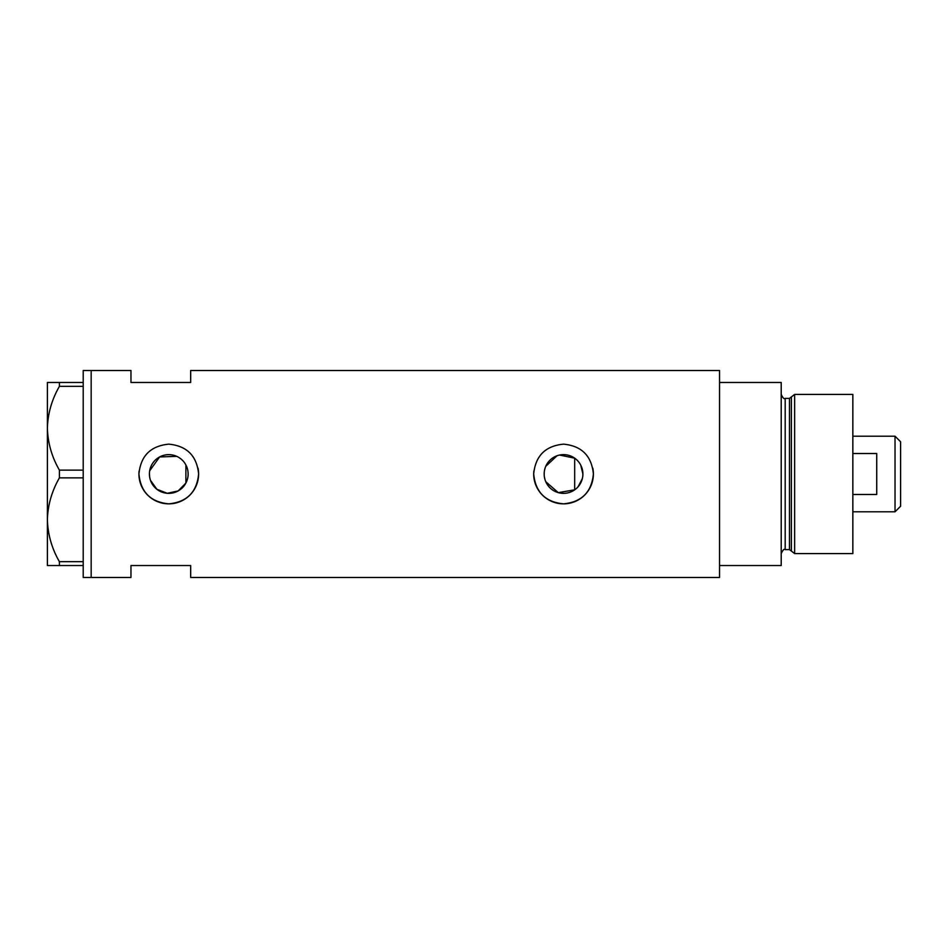 <?xml version="1.0" encoding="UTF-8"?>
<svg xmlns="http://www.w3.org/2000/svg" width="948" height="948" viewBox="0 0 948 948"><rect width="100%" height="100%" fill="white"/><g stroke="black" fill="none" stroke-linecap="round" stroke-linejoin="round"><path stroke-width="1.42" d="M559.533 455.052L574.678 458.168L574.678 489.832L558.265 492.628L545.787 481.726M544.899 479.25L544.365 476.643M187.562 478.669L186.851 480.92M578.102 486.751L582.345 478.598M582.902 474A19.363 19.363 0 0 0 563.539 454.637A19.363 19.363 0 0 0 544.176 474A19.363 19.363 0 0 0 563.539 493.363A19.363 19.363 0 0 0 582.902 474L580.709 465.065M149.417 474A19.363 19.363 0 0 0 168.78 493.363A19.363 19.363 0 0 0 188.131 474A19.363 19.363 0 0 0 168.78 454.637A19.363 19.363 0 0 0 149.417 474L149.689 477.223M150.483 480.34L156.93 489.31L167.286 493.304L178.153 490.934L185.891 483.053L185.891 464.947M139.072 471.061A29.85 29.85 0 0 0 138.929 474C140.683 492.142 150.637 502.084 168.768 503.85C186.898 502.096 196.852 492.154 198.618 474C196.852 455.858 186.91 445.904 168.791 444.15C150.637 445.916 140.683 455.858 138.929 474A29.85 29.85 0 0 0 168.78 503.85A29.85 29.85 0 0 0 198.037 468.158M533.842 471.061A29.85 29.85 0 0 0 533.688 474C535.454 492.142 545.396 502.084 563.539 503.85C581.669 502.096 591.611 492.154 593.389 474C591.611 455.858 581.669 445.904 563.55 444.15C545.396 445.916 535.442 455.858 533.688 474A29.85 29.85 0 0 0 563.539 503.85A29.85 29.85 0 0 0 592.808 468.158M83.211 565.529L59.404 565.529L59.404 561.666L83.211 561.666L83.211 577.462L91.174 577.462L91.174 370.538L130.966 370.538L130.966 382.471L190.667 382.471L190.667 370.538L719.532 370.538L719.532 565.529L781.211 565.529L781.211 382.471L719.532 382.471L719.532 577.462L190.667 577.462L190.667 565.529L130.966 565.529L130.966 577.462L91.174 577.462L91.174 370.538L83.211 370.538L83.211 386.334L59.404 386.334L59.404 382.471L47.4 382.471L47.4 428.235C47.791 413.624 51.796 399.653 59.404 386.334M176.719 456.344L159.619 456.948L149.677 470.789M186.851 467.08L187.562 469.331M545.787 466.274L557.009 455.775M83.211 470.137L83.211 477.863L59.404 477.863L59.404 470.137L83.211 470.137L83.211 386.334M83.211 561.666L83.211 477.863M59.404 561.666C51.844 548.56 47.85 534.589 47.4 519.765L47.4 565.529L59.404 565.529M59.404 470.137C51.844 457.031 47.85 443.06 47.4 428.235L47.4 519.765C47.791 505.142 51.796 491.183 59.404 477.863M59.404 382.471L83.211 382.471M789.459 549.615L785.193 549.615L785.193 398.385L789.459 398.385L789.459 549.615L791.379 551.084L791.379 396.916L794.637 394.415L794.637 553.585L852.845 553.585L852.845 394.415L794.637 394.415M895.03 436.199L900.6 441.768L900.6 506.232L895.03 511.801L895.03 436.199L852.845 436.199M852.845 494.489L876.722 494.489L876.722 453.511L852.845 453.511M785.193 549.615C784.245 548.584 782.918 549.911 781.211 553.585M785.193 398.385C784.221 399.392 782.894 398.065 781.211 394.415M789.459 398.385L791.379 396.916M791.379 551.084L794.637 553.585M895.03 511.801L852.845 511.801"/></g></svg>
